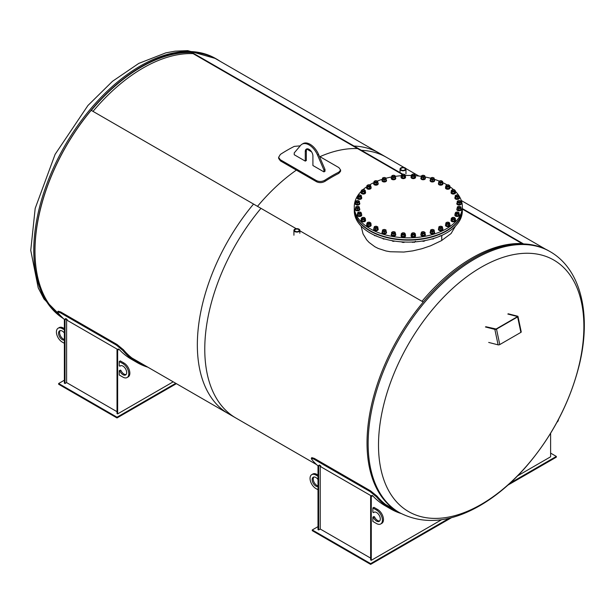 <?xml version="1.0" encoding="UTF-8"?>
<svg xmlns="http://www.w3.org/2000/svg" width="615" height="615" viewBox="0 0 615 615"><rect width="100%" height="100%" fill="white"/><g stroke="black" fill="none" stroke-linecap="round" stroke-linejoin="round"><path stroke-width="0.92" d="M131.964 358.015L235.952 418.054A150.529 86.907 -60 0 1 260.968 208.347L91.181 110.323A150.529 86.907 120 0 0 62.307 317.563M216.68 59.301A150.529 86.907 120 0 0 191.665 52.306L361.451 150.337A150.529 86.907 -60 0 1 386.474 157.332L216.68 59.301M361.451 150.337L361.305 150.744L191.511 52.713L191.665 52.306M296.222 228.695L253.541 204.057A150.529 86.907 120 0 0 228.519 413.764L316.579 464.602M404.101 167.511L379.048 153.043A150.529 86.907 120 0 0 354.025 146.047L402.787 174.199M462.342 208.577L523.557 243.924M423.258 302.042L299.851 230.794M402.156 174.329L404.232 174.253L405.385 175.252L404.462 176.328L402.387 176.405L401.234 175.406L402.156 174.329L353.879 146.455L354.025 146.047M522.65 243.901L462.342 209.077M404.616 168.172A2.276 1.315 180 0 1 405.277 169.094A2.276 1.315 180 0 1 403.002 170.409A2.276 1.315 180 0 1 400.734 169.094A2.276 1.315 180 0 1 402.133 167.887A2.276 1.315 180 0 1 404.616 168.172M400.911 170.309A2.967 1.714 0 0 0 404.14 170.678A2.967 1.714 0 0 0 405.969 169.094A2.967 1.714 0 0 0 403.002 167.388A2.967 1.714 0 0 0 400.042 169.094A2.967 1.714 0 0 0 400.911 170.309M295.277 231.294A2.276 1.315 180 0 1 294.616 230.364A2.276 1.315 180 0 1 296.884 229.057A2.276 1.315 180 0 1 299.159 230.364A2.276 1.315 180 0 1 297.752 231.578A2.276 1.315 180 0 1 295.277 231.294M298.982 229.157A2.967 1.714 0 0 0 295.754 228.788A2.967 1.714 0 0 0 293.924 230.364A2.967 1.714 0 0 0 296.884 232.078A2.967 1.714 0 0 0 299.851 230.364A2.967 1.714 0 0 0 298.982 229.157M370.637 559.965L370.637 496.244L372.083 495.413L372.721 495.782L371.276 496.613L371.276 560.334L370.637 559.965M370.637 496.244L371.276 496.613M401.011 513.479A151.874 87.684 -60 0 1 390.74 508.974L385.005 505.668A151.874 87.684 -60 0 1 372.721 495.782M517.653 475.826L550.617 456.791L550.617 433.26M371.276 560.334L441.685 519.683M510.166 483.083L556.344 456.422L556.344 457.16L507.944 485.104M451.648 517.607L370.637 564.378L312.274 530.676L312.274 529.946L370.637 563.64L449.373 518.184M556.344 456.422L550.617 453.117M370.637 563.64L370.637 564.378M318.001 526.632L312.274 529.946M320.753 466.109A151.874 87.684 -60 0 1 320.084 465.394L318.639 466.224L318.639 529.946L320.231 529.023L370.637 558.128M320.084 465.394L319.446 465.025L318.001 465.855L318.639 466.224M318.639 529.946L318.001 529.577L318.001 465.855M370.053 491.57L376.534 496.897L377.08 496.205L370.599 490.878L370.053 491.57L313.811 459.098L314.357 458.406L370.599 490.878M318.001 465.886A151.874 87.684 120 0 1 311.797 459.52L311.282 458.321L313.811 459.098M390.74 508.974A151.874 87.684 -60 0 1 376.534 496.897M314.357 458.406L311.828 457.629L311.282 458.321M377.08 496.205A150.975 87.169 120 0 0 391.186 508.198A150.975 87.169 120 0 0 396.452 510.834M320.869 466.039L320.231 466.408L320.231 529.023M371.276 495.882L320.231 466.408M318.001 476.271L315.879 475.049A8.256 4.766 -120 0 0 311.751 474.642A8.256 4.766 -120 0 0 310.49 481.253A8.256 4.766 -120 0 0 315.879 488.525L318.001 489.755M318.001 486.534A5.251 3.029 60 0 1 313.035 482.898A5.251 3.029 60 0 1 313.258 477.24A5.251 3.029 60 0 1 318.001 479.492M311.751 474.642L312.812 474.027A8.256 4.766 60 0 1 316.94 474.434L318.001 475.049M313.842 477.025A5.251 3.029 -120 0 0 313.965 482.014A5.251 3.029 -120 0 0 318.001 485.896M558.528 419.353A8.256 4.766 60 0 1 557.005 422.19M373.928 507.337L377.641 509.481A8.256 4.766 60 0 1 383.037 516.754A8.256 4.766 60 0 1 381.769 523.365L380.708 523.98A8.256 4.766 -120 0 0 381.977 517.369A8.256 4.766 -120 0 0 376.58 510.096L372.867 507.952L373.928 507.337M374.596 516.908L373.536 517.523L372.867 517.138L373.928 516.523L374.596 516.908A5.251 3.029 -120 0 0 379.686 520.982M372.867 517.138L372.867 521.428L376.58 523.573A8.256 4.766 -120 0 0 380.708 523.98M374.458 512.087L373.536 512.626A5.251 3.029 60 0 1 373.958 512.28A5.251 3.029 60 0 1 379.209 515.316A5.251 3.029 60 0 1 379.209 521.382A5.251 3.029 60 0 1 373.536 517.523M372.867 507.952L372.867 512.234L373.536 512.626M67.127 319.677A151.874 87.684 -60 0 1 66.458 318.962L65.013 319.792L65.013 383.514L66.605 382.599L117.011 411.696M66.458 318.962L65.82 318.593L64.375 319.431L65.013 319.792M65.013 383.514L64.375 383.145L64.375 319.431M176.39 383.668L117.011 417.946L58.648 384.252L58.648 383.514L117.011 417.208L117.011 417.946M64.375 380.208L58.648 383.514M117.011 417.208L175.759 383.299M117.011 413.534L117.011 349.82L118.457 348.982L119.095 349.351L117.65 350.181L117.65 413.903L117.011 413.534M117.011 349.82L117.65 350.181M147.892 367.209A151.874 87.684 -60 0 1 137.114 362.55L131.387 359.237A151.874 87.684 -60 0 1 119.095 349.351M117.65 413.903L173.207 381.83M137.114 362.55A151.874 87.684 -60 0 1 122.908 350.465L123.454 349.774A150.975 87.169 120 0 0 137.568 361.766A150.975 87.169 120 0 0 143.618 364.741M123.454 349.774L116.973 344.446L116.427 345.138L122.908 350.465M116.427 345.138L60.185 312.666L60.731 311.974L58.202 311.198L57.656 311.89L60.185 312.666M64.375 319.454A151.874 87.684 120 0 1 58.179 313.089L57.656 311.89M60.731 311.974L116.973 344.446M117.65 349.451L66.605 319.977L66.605 382.599M67.243 319.615L66.605 319.977M120.302 360.905L124.015 363.05A8.256 4.766 60 0 1 129.411 370.322A8.256 4.766 60 0 1 128.143 376.941L127.082 377.549A8.256 4.766 -120 0 0 128.351 370.937A8.256 4.766 -120 0 0 122.954 363.665L119.241 361.52L120.302 360.905M120.971 370.484L119.91 371.091L119.241 370.707L120.302 370.099L120.971 370.484A5.251 3.029 -120 0 0 126.06 374.55M119.241 370.707L119.241 374.996L122.954 377.141A8.256 4.766 -120 0 0 127.082 377.549M120.832 365.656L119.91 366.194A5.251 3.029 60 0 1 120.332 365.856A5.251 3.029 60 0 1 125.583 368.885A5.251 3.029 60 0 1 125.583 374.95A5.251 3.029 60 0 1 119.91 371.091M119.241 361.52L119.241 365.81L119.91 366.194M64.375 329.848L62.253 328.618A8.256 4.766 -120 0 0 58.133 328.21A8.256 4.766 -120 0 0 56.864 334.821A8.256 4.766 -120 0 0 62.253 342.101L64.375 343.324M64.375 340.103A5.251 3.029 60 0 1 59.409 336.466A5.251 3.029 60 0 1 59.632 330.809A5.251 3.029 60 0 1 64.375 333.061M58.133 328.21L59.194 327.595A8.256 4.766 60 0 1 63.314 328.003L64.375 328.618M60.216 330.593A5.251 3.029 -120 0 0 60.339 335.582A5.251 3.029 -120 0 0 64.375 339.465M357.592 148.599A150.075 86.646 120 0 0 319.931 156.671A150.075 86.646 -60 0 1 357.592 148.599M296.376 170.109A150.075 86.646 120 0 0 257.493 206.34A150.075 86.646 -60 0 1 296.376 170.109M93.003 111.377A150.075 86.646 -60 0 1 193.102 53.636A150.075 86.646 -60 0 0 93.003 111.377M522.074 243.563A150.075 86.646 120 0 0 421.975 301.304A150.075 86.646 120 0 1 522.074 243.563M91.335 110.408A150.229 86.73 -60 0 1 191.565 52.583M63.014 318.232A150.675 86.992 -60 0 1 34.878 251.174A150.675 86.992 -60 0 1 100.652 99.538A150.675 86.992 -60 0 1 216.757 59.171A150.675 86.992 -60 0 1 220.047 61.246M550.025 251.581L548.911 250.943A150.675 86.992 120 0 0 398.236 337.935A150.675 86.992 120 0 0 398.236 511.918L399.35 512.564C423.312 525.026 450.18 522.712 479.938 505.622C495.921 496.32 510.996 483.705 525.164 467.769C551.763 437.18 569.821 402.856 579.33 364.772C591.422 315.441 581.544 269.593 550.025 251.581A150.675 86.992 120 0 0 399.35 338.581A150.675 86.992 120 0 0 399.35 512.564M481.191 504.408A145.232 83.848 120 0 0 570.128 275.189A145.232 83.848 120 0 0 392.262 377.887A145.232 83.848 120 0 0 481.191 504.408M294.231 152.904L294.231 154.742L305.271 161.107L305.271 151.551A5.404 3.121 60 0 1 306.385 149.076A5.404 3.121 60 0 1 310.552 150.529A5.404 3.121 60 0 1 312.912 155.964L312.912 165.52L323.944 171.893L323.944 170.055L317.517 155.042A14.26 8.233 -120 0 0 301.965 144.233A14.26 8.233 -120 0 0 300.666 145.317L294.231 152.904M305.271 161.107L306.332 160.5L306.332 150.936A5.404 3.121 -120 0 1 306.97 148.861M323.944 171.893L325.004 171.278L325.004 169.44L323.944 170.055M301.965 144.233L303.026 143.618A14.26 8.233 60 0 1 318.578 154.434L325.004 169.44M300.22 145.847L294.301 146.385A151.574 87.515 120 0 0 280.371 154.427L278.603 157.379L280.348 159.762L316.425 180.595C319.254 181.886 322.099 181.74 324.943 180.157A151.574 87.515 -60 0 1 338.865 172.115L340.641 170.055L338.896 167.618L319.408 156.371M278.603 157.379L278.703 158.524L280.455 160.915L316.541 181.748C319.362 183.039 322.191 182.901 325.012 181.34A150.075 86.646 -60 0 1 338.796 173.384L340.541 171.347L340.641 170.055M311.582 151.851L306.8 149.091M441.708 240.465L451.095 233.523L455.384 226.228M361.105 226.089L363.035 233.869L366.632 239.796L369.054 242.418L374.881 246.753L378.248 248.46L386.005 250.982L390.279 251.743L403.817 252.05L412.803 250.874L421.905 248.729L430.615 245.792L441.708 240.526L441.708 235.776M441.762 240.496L441.762 235.753L442.6 235.022M354.286 208.962L354.286 210.922A54.028 31.196 0 0 0 408.314 242.11A54.028 31.196 0 0 0 462.342 210.922L462.342 208.962A54.028 31.196 180 0 1 408.314 240.15A54.028 31.196 180 0 1 354.286 208.962A54.028 31.196 180 0 1 354.286 208.777M354.286 206.648L354.286 208.593A54.028 31.196 0 0 0 387.635 237.413A54.028 31.196 0 0 0 446.513 230.648A54.028 31.196 0 0 0 462.342 208.593L462.342 206.648A54.028 31.196 180 0 1 446.513 228.703A54.028 31.196 180 0 1 387.635 235.46A54.028 31.196 180 0 1 354.286 206.648A54.028 31.196 180 0 1 361.228 191.342M363.065 189.597A54.028 31.196 180 0 1 366.832 186.66M369.615 184.877A54.028 31.196 180 0 1 374.02 182.54M377.41 181.056A54.028 31.196 180 0 1 382.392 179.273M386.12 178.204A54.028 31.196 180 0 1 391.494 177.005M395.507 176.344A54.028 31.196 180 0 1 401.234 175.721M405.385 175.498A54.028 31.196 180 0 1 411.251 175.498M415.371 175.721A54.028 31.196 180 0 1 421.152 176.344M425.096 176.997A54.028 31.196 180 0 1 430.562 178.219M430.562 179.265L430.562 180.71L432.368 181.31L434.167 180.71L434.167 179.265L432.368 179.864L430.562 179.265L430.562 178.066L432.368 177.466L434.167 178.066L434.167 179.265A54.028 31.196 180 0 1 439.195 181.048M442.654 182.563A54.028 31.196 180 0 1 446.997 184.869M449.819 186.676A54.028 31.196 180 0 1 453.555 189.597M455.384 191.342A54.028 31.196 180 0 1 458.598 195.239M458.813 195.562A54.028 31.196 180 0 1 462.342 206.648M360.206 212.321L360.206 212.321A1.015 0.584 180 0 1 360.206 213.151A1.015 0.584 180 0 1 358.768 213.151A1.015 0.584 180 0 1 358.768 212.321A1.015 0.584 180 0 1 360.206 212.321L360.329 212.39A1.199 0.692 -0 0 0 360.259 212.36M358.706 212.36A1.199 0.692 -0 0 0 358.637 212.39A1.199 0.692 -0 0 0 358.284 212.882A1.199 0.692 -0 0 0 358.637 213.374A1.199 0.692 -0 0 0 359.944 213.52A1.199 0.692 -0 0 0 360.682 212.882A1.199 0.692 -0 0 0 360.329 212.39L360.329 212.39M358.291 212.951A1.199 0.692 0 0 0 358.968 213.643A1.199 0.692 0 0 0 360.329 213.505A1.199 0.692 0 0 0 360.682 213.013L360.682 212.882M358.291 213.705A1.691 0.976 0 0 0 361.113 213.267A1.691 0.976 0 0 0 359.045 212.075A1.691 0.976 0 0 0 358.291 213.705M357.476 212.89L358.015 215.496L360.021 215.804L361.489 214.958L361.489 213.513L360.021 214.358L358.015 214.051L357.476 212.89L358.945 212.037L360.951 212.352L361.489 213.513M360.021 215.804L360.021 214.358M358.015 215.496L358.015 214.051M361.489 214.243A2.252 1.299 180 0 1 361.735 214.827A2.252 1.299 180 0 1 359.483 216.126A2.252 1.299 180 0 1 357.23 214.827A2.252 1.299 180 0 1 357.476 214.243M361.712 215.012A2.252 1.299 180 0 1 361.735 215.196A2.252 1.299 180 0 1 359.483 216.495A2.252 1.299 180 0 1 357.23 215.196A2.252 1.299 180 0 1 357.254 215.012M358.376 206.74A1.015 0.584 180 0 1 358.153 207.532A1.015 0.584 180 0 1 356.769 207.455A1.015 0.584 180 0 1 356.815 206.655A1.015 0.584 180 0 1 358.253 206.655A1.015 0.584 180 0 1 358.376 206.74M356.754 206.694A1.199 0.692 -0 0 0 356.685 206.732A1.199 0.692 -0 0 0 356.331 207.217A1.199 0.692 -0 0 0 356.531 207.601A1.199 0.692 -0 0 0 357.884 207.885A1.199 0.692 -0 0 0 358.73 207.217A1.199 0.692 -0 0 0 358.53 206.832A1.199 0.692 -0 0 0 358.384 206.732A1.199 0.692 -0 0 0 358.307 206.694M356.339 207.286A1.199 0.692 0 0 0 356.915 207.947A1.199 0.692 0 0 0 358.199 207.924A1.199 0.692 0 0 0 358.73 207.347M356.131 207.893A1.691 0.976 0 0 0 359.045 207.785A1.691 0.976 0 0 0 357.423 206.379A1.691 0.976 0 0 0 356.131 207.893M359.398 208.439A2.252 1.299 180 0 1 359.406 208.439A2.252 1.299 180 0 1 359.783 209.161A2.252 1.299 180 0 1 357.53 210.461A2.252 1.299 180 0 1 355.278 209.161A2.252 1.299 180 0 1 355.67 208.439L355.801 209.646L357.669 210.176L359.398 209.507L359.398 208.07L357.669 208.731L355.801 208.201L355.67 207.001L357.392 206.34L359.26 206.871L359.398 208.07M357.669 210.176L357.669 208.731M355.67 208.447L355.67 207.001M355.801 209.646L355.801 208.201M359.76 209.346A2.252 1.299 180 0 1 359.783 209.531A2.252 1.299 180 0 1 357.53 210.83A2.252 1.299 180 0 1 355.278 209.531A2.252 1.299 180 0 1 355.301 209.346M358.468 201.067A1.015 0.584 180 0 1 358.038 201.805A1.015 0.584 180 0 1 356.723 201.651A1.015 0.584 180 0 1 356.815 200.882A1.015 0.584 180 0 1 358.253 200.882A1.015 0.584 180 0 1 358.468 201.067M356.754 200.913A1.199 0.692 -0 0 0 356.685 200.951A1.199 0.692 -0 0 0 356.331 201.443A1.199 0.692 -0 0 0 356.423 201.712A1.199 0.692 -0 0 0 357.769 202.127A1.199 0.692 -0 0 0 358.73 201.443A1.199 0.692 -0 0 0 358.637 201.182A1.199 0.692 -0 0 0 358.384 200.951A1.199 0.692 -0 0 0 358.307 200.913M356.339 201.512A1.199 0.692 0 0 0 357.992 202.22A1.199 0.692 0 0 0 358.73 201.574L358.73 201.443M355.97 201.951A1.691 0.976 0 0 0 358.868 202.166A1.691 0.976 0 0 0 357.753 200.613A1.691 0.976 0 0 0 355.97 201.951M355.608 202.22L355.608 203.665L357.261 204.395L359.183 203.934L359.452 201.297L359.183 202.489L357.261 202.95L355.608 202.22L355.885 201.028L357.799 200.567L359.452 201.297M359.183 203.934L359.183 202.489M357.261 204.395L357.261 202.95M359.452 202.712A2.252 1.299 180 0 1 359.614 202.889A2.252 1.299 180 0 1 359.783 203.388A2.252 1.299 180 0 1 357.53 204.687A2.252 1.299 180 0 1 355.278 203.388A2.252 1.299 180 0 1 355.608 202.712M359.76 203.573A2.252 1.299 180 0 1 359.783 203.757A2.252 1.299 180 0 1 357.53 205.056A2.252 1.299 180 0 1 355.278 203.757A2.252 1.299 180 0 1 355.301 203.573M360.482 195.516A1.015 0.584 180 0 1 359.191 196.193A1.015 0.584 180 0 1 358.768 195.216A1.015 0.584 180 0 1 360.206 195.216A1.015 0.584 180 0 1 360.482 195.516M358.706 195.255A1.199 0.692 -0 0 0 358.637 195.293A1.199 0.692 -0 0 0 358.284 195.778A1.199 0.692 -0 0 0 358.307 195.916A1.199 0.692 -0 0 0 359.598 196.469A1.199 0.692 -0 0 0 360.682 195.778A1.199 0.692 -0 0 0 360.659 195.647A1.199 0.692 -0 0 0 360.329 195.293A1.199 0.692 -0 0 0 360.259 195.255M358.291 195.847A1.199 0.692 0 0 0 359.714 196.592A1.199 0.692 0 0 0 360.682 195.908L360.682 195.778M357.83 196.1A1.691 0.976 0 0 0 360.598 196.646A1.691 0.976 0 0 0 360.029 194.986A1.691 0.976 0 0 0 357.83 196.1M357.446 196.331L357.446 197.776L358.814 198.676L360.851 198.445L361.52 195.862L360.851 197L358.814 197.231L357.446 196.331L358.115 195.193L360.152 194.963L361.52 195.862M360.851 198.445L360.851 197M358.814 198.676L358.814 197.231M361.52 197.177A2.252 1.299 180 0 1 361.689 197.469A2.252 1.299 180 0 1 361.735 197.722A2.252 1.299 180 0 1 359.483 199.022A2.252 1.299 180 0 1 357.23 197.722A2.252 1.299 180 0 1 357.446 197.177M361.712 197.907A2.252 1.299 180 0 1 361.735 198.092A2.252 1.299 180 0 1 359.483 199.391A2.252 1.299 180 0 1 357.23 198.092A2.252 1.299 180 0 1 357.254 197.907M364.326 190.296A1.015 0.584 180 0 1 362.919 190.835A1.015 0.584 180 0 1 362.589 189.881A1.015 0.584 180 0 1 364.026 189.881A1.015 0.584 180 0 1 364.326 190.296M362.535 189.92A1.199 0.692 -0 0 0 362.466 189.958A1.199 0.692 -0 0 0 362.112 190.442A1.199 0.692 -0 0 0 363.311 191.134A1.199 0.692 -0 0 0 364.511 190.442A1.199 0.692 -0 0 0 364.157 189.958A1.199 0.692 -0 0 0 364.088 189.92M362.112 190.442L362.112 190.581A1.199 0.692 0 0 0 363.311 191.273A1.199 0.692 0 0 0 364.511 190.573L364.511 190.442M361.62 190.573A1.691 0.976 0 0 0 364.157 191.419A1.691 0.976 0 0 0 364.157 189.735A1.691 0.976 0 0 0 361.62 190.573M361.228 190.758L361.228 192.203L362.273 193.248L364.349 193.248L365.387 192.203L365.387 190.758L364.349 191.803L362.273 191.803L361.228 190.758L362.273 189.72L364.349 189.72L365.387 190.758M364.349 193.248L364.349 191.803M362.273 193.248L362.273 191.803M365.387 191.895A2.252 1.299 180 0 1 365.564 192.387A2.252 1.299 180 0 1 363.311 193.687A2.252 1.299 180 0 1 361.059 192.387A2.252 1.299 180 0 1 361.228 191.895M365.564 192.387L365.564 192.756A2.252 1.299 180 0 1 363.311 194.056A2.252 1.299 180 0 1 361.059 192.756A2.252 1.299 180 0 1 361.082 192.572M369.869 185.607A1.015 0.584 180 0 1 368.393 186.007A1.015 0.584 180 0 1 368.147 185.077A1.015 0.584 180 0 1 369.584 185.077A1.015 0.584 180 0 1 369.869 185.607M368.093 185.115A1.199 0.692 -0 0 0 368.016 185.153A1.199 0.692 -0 0 0 367.693 185.507A1.199 0.692 -0 0 0 367.67 185.645A1.199 0.692 -0 0 0 368.754 186.33A1.199 0.692 -0 0 0 370.046 185.776A1.199 0.692 -0 0 0 370.069 185.645A1.199 0.692 -0 0 0 369.715 185.153A1.199 0.692 -0 0 0 369.646 185.115M367.67 185.707A1.199 0.692 0 0 0 368.631 186.453A1.199 0.692 0 0 0 370.069 185.776L370.069 185.645M367.209 185.584A1.691 0.976 0 0 0 369.407 186.699A1.691 0.976 0 0 0 369.984 185.038A1.691 0.976 0 0 0 367.209 185.584M366.832 185.722L367.493 188.305L369.538 188.544L370.907 187.637L370.907 186.191L369.538 187.098L367.493 186.86L366.832 185.722L368.201 184.823L370.238 185.054L370.907 186.191M369.538 188.544L369.538 187.098M367.493 188.305L367.493 186.86M370.907 187.037A2.252 1.299 180 0 1 371.122 187.59A2.252 1.299 180 0 1 371.076 187.844A2.252 1.299 180 0 1 368.646 188.882A2.252 1.299 180 0 1 366.617 187.59A2.252 1.299 180 0 1 366.832 187.037M371.099 187.775A2.252 1.299 180 0 1 371.122 187.959A2.252 1.299 180 0 1 371.076 188.205A2.252 1.299 180 0 1 368.646 189.251A2.252 1.299 180 0 1 366.617 187.959A2.252 1.299 180 0 1 366.64 187.775M376.88 181.633A1.015 0.584 180 0 1 375.373 181.894A1.015 0.584 180 0 1 375.219 180.995A1.015 0.584 180 0 1 376.657 180.995A1.015 0.584 180 0 1 376.88 181.633M375.165 181.033A1.199 0.692 -0 0 0 375.089 181.071A1.199 0.692 -0 0 0 374.835 181.294A1.199 0.692 -0 0 0 374.743 181.556A1.199 0.692 -0 0 0 375.704 182.24A1.199 0.692 -0 0 0 377.049 181.825A1.199 0.692 -0 0 0 377.141 181.556A1.199 0.692 -0 0 0 376.787 181.071A1.199 0.692 -0 0 0 376.718 181.033M374.743 181.625A1.199 0.692 0 0 0 375.481 182.332A1.199 0.692 0 0 0 377.141 181.686L377.141 181.556M374.381 181.317A1.691 0.976 0 0 0 376.165 182.655A1.691 0.976 0 0 0 377.279 181.094A1.691 0.976 0 0 0 374.381 181.317M374.02 181.417L374.289 184.054L376.211 184.508L377.864 183.777L377.864 182.332L376.211 183.062L374.289 182.609L374.02 181.417L375.673 180.687L377.595 181.141L377.864 182.332M376.211 184.508L376.211 183.062M374.289 184.054L374.289 182.609M377.864 182.824A2.252 1.299 180 0 1 378.194 183.501A2.252 1.299 180 0 1 378.017 184A2.252 1.299 180 0 1 375.504 184.777A2.252 1.299 180 0 1 373.689 183.501A2.252 1.299 180 0 1 374.02 182.824M378.171 183.685A2.252 1.299 180 0 1 378.194 183.87A2.252 1.299 180 0 1 378.017 184.369A2.252 1.299 180 0 1 375.504 185.146A2.252 1.299 180 0 1 373.689 183.87A2.252 1.299 180 0 1 373.712 183.685M385.105 178.527A1.015 0.584 180 0 1 383.614 178.658A1.015 0.584 180 0 1 383.537 177.789A1.015 0.584 180 0 1 384.975 177.789A1.015 0.584 180 0 1 385.105 178.527M383.483 177.82A1.199 0.692 -0 0 0 383.406 177.858A1.199 0.692 -0 0 0 383.26 177.966A1.199 0.692 -0 0 0 383.06 178.35A1.199 0.692 -0 0 0 383.906 179.011A1.199 0.692 -0 0 0 385.259 178.734A1.199 0.692 -0 0 0 385.459 178.35A1.199 0.692 -0 0 0 385.105 177.858A1.199 0.692 -0 0 0 385.036 177.82M383.06 178.419A1.199 0.692 0 0 0 383.591 179.057A1.199 0.692 0 0 0 384.829 179.096A1.199 0.692 0 0 0 385.459 178.481L385.459 178.35M382.853 177.943A1.691 0.976 0 0 0 384.144 179.457A1.691 0.976 0 0 0 385.774 178.05A1.691 0.976 0 0 0 382.853 177.943M382.392 179.196L382.392 180.641L384.121 181.31L385.989 180.779L386.12 178.135L385.989 179.334L384.121 179.864L382.392 179.196L382.53 177.996L384.39 177.466L386.12 178.135M385.989 180.779L385.989 179.334M384.121 181.31L384.121 179.864M386.12 179.565A2.252 1.299 180 0 1 386.512 180.295A2.252 1.299 180 0 1 386.128 181.018A2.252 1.299 180 0 1 383.606 181.54A2.252 1.299 180 0 1 382.007 180.295A2.252 1.299 180 0 1 382.392 179.565M386.489 180.479A2.252 1.299 180 0 1 386.512 180.664A2.252 1.299 180 0 1 386.128 181.387A2.252 1.299 180 0 1 383.606 181.909A2.252 1.299 180 0 1 382.007 180.664A2.252 1.299 180 0 1 382.03 180.479M394.215 176.405A1.015 0.584 180 0 1 392.777 176.405A1.015 0.584 180 0 1 392.777 175.575A1.015 0.584 180 0 1 394.215 175.575A1.015 0.584 180 0 1 394.215 176.405M392.724 175.613A1.199 0.692 -0 0 0 392.647 175.652A1.199 0.692 -0 0 0 392.301 176.144A1.199 0.692 -0 0 0 393.039 176.782A1.199 0.692 -0 0 0 394.346 176.628A1.199 0.692 -0 0 0 394.699 176.144A1.199 0.692 -0 0 0 394.346 175.652A1.199 0.692 -0 0 0 394.276 175.613M392.301 176.205A1.199 0.692 0 0 0 392.647 176.766A1.199 0.692 0 0 0 393.961 176.912A1.199 0.692 0 0 0 394.699 176.267L394.699 176.144M392.309 175.583A1.691 0.976 0 0 0 393.062 177.212A1.691 0.976 0 0 0 395.13 176.021A1.691 0.976 0 0 0 392.309 175.583M391.494 176.766L391.494 178.212L392.962 179.065L394.968 178.75L395.507 176.144L394.968 177.304L392.962 177.62L391.494 176.766L392.032 175.606L394.038 175.298L395.507 176.144M394.968 178.75L394.968 177.304M392.962 179.065L392.962 177.62M395.507 177.497A2.252 1.299 180 0 1 395.752 178.089A2.252 1.299 180 0 1 395.091 179.003A2.252 1.299 180 0 1 392.639 179.288A2.252 1.299 180 0 1 391.248 178.089A2.252 1.299 180 0 1 391.494 177.497M395.729 178.273A2.252 1.299 180 0 1 395.752 178.45A2.252 1.299 180 0 1 395.091 179.372A2.252 1.299 180 0 1 392.639 179.657A2.252 1.299 180 0 1 391.248 178.45A2.252 1.299 180 0 1 391.271 178.273M403.878 175.352A1.015 0.584 180 0 1 402.525 175.237A1.015 0.584 180 0 1 402.594 174.452A1.015 0.584 180 0 1 404.032 174.452A1.015 0.584 180 0 1 403.878 175.352M402.533 174.483A1.199 0.692 0 0 0 402.464 174.522A1.199 0.692 0 0 0 402.11 175.014A1.199 0.692 0 0 0 402.74 175.629A1.199 0.692 0 0 0 403.978 175.59A1.199 0.692 0 0 0 404.509 175.014A1.199 0.692 0 0 0 404.163 174.522A1.199 0.692 0 0 0 404.086 174.483M402.118 175.083A1.199 0.692 0 0 0 402.31 175.529A1.199 0.692 0 0 0 403.663 175.805A1.199 0.692 0 0 0 404.509 175.144L404.509 175.014M402.371 174.337A1.691 0.976 0 0 0 402.564 176.021A1.691 0.976 0 0 0 404.993 175.083A1.691 0.976 0 0 0 402.371 174.337M401.234 175.406L401.234 176.851L402.387 177.85L404.462 177.773L405.385 176.697L405.385 175.252M404.462 177.773L404.462 176.328M402.387 177.85L402.387 176.405M405.385 176.459A2.252 1.299 180 0 1 405.562 176.959A2.252 1.299 180 0 1 404.562 178.043A2.252 1.299 180 0 1 402.248 178.104A2.252 1.299 180 0 1 401.057 176.959A2.252 1.299 180 0 1 401.234 176.459M405.539 177.143A2.252 1.299 180 0 1 405.562 177.328A2.252 1.299 180 0 1 404.562 178.404A2.252 1.299 180 0 1 402.248 178.473A2.252 1.299 180 0 1 401.057 177.328A2.252 1.299 180 0 1 401.08 177.143M413.703 175.406A1.015 0.584 180 0 1 412.465 175.19A1.015 0.584 180 0 1 412.596 174.452A1.015 0.584 180 0 1 414.033 174.452A1.015 0.584 180 0 1 413.703 175.406M412.534 174.483A1.199 0.692 0 0 0 412.465 174.522A1.199 0.692 0 0 0 412.112 175.014A1.199 0.692 0 0 0 413.772 175.652A1.199 0.692 0 0 0 414.51 175.014A1.199 0.692 0 0 0 414.164 174.522A1.199 0.692 0 0 0 414.095 174.483M412.119 175.083A1.199 0.692 0 0 0 412.204 175.413A1.199 0.692 0 0 0 413.549 175.829A1.199 0.692 0 0 0 414.51 175.144L414.51 175.014M412.665 174.245A1.691 0.976 0 0 0 412.288 175.921A1.691 0.976 0 0 0 414.987 175.275A1.691 0.976 0 0 0 412.665 174.245M411.251 175.175L411.251 176.62L412.05 177.727L414.11 177.881L415.371 176.928L415.371 175.49L414.11 176.436L412.05 176.282L411.251 175.175L412.519 174.222L414.579 174.376L415.371 175.49M414.11 177.881L414.11 176.436M412.05 177.727L412.05 176.282M415.371 176.436A2.252 1.299 180 0 1 415.563 176.959A2.252 1.299 180 0 1 414.172 178.158A2.252 1.299 180 0 1 411.058 176.959A2.252 1.299 180 0 1 411.251 176.436M415.54 177.143A2.252 1.299 180 0 1 415.563 177.328A2.252 1.299 180 0 1 414.172 178.527A2.252 1.299 180 0 1 411.058 177.328A2.252 1.299 180 0 1 411.081 177.143M423.32 176.567A1.015 0.584 180 0 1 422.228 176.267A1.015 0.584 180 0 1 422.405 175.575A1.015 0.584 180 0 1 423.843 175.575A1.015 0.584 180 0 1 424.096 176.159A1.015 0.584 180 0 1 423.32 176.567M422.344 175.613A1.199 0.692 0 0 0 422.274 175.652A1.199 0.692 0 0 0 421.921 176.144A1.199 0.692 0 0 0 423.358 176.82A1.199 0.692 0 0 0 424.327 176.144A1.199 0.692 0 0 0 423.973 175.652A1.199 0.692 0 0 0 423.904 175.613M421.928 176.205A1.199 0.692 0 0 0 421.944 176.405A1.199 0.692 0 0 0 423.243 176.959A1.199 0.692 0 0 0 424.327 176.267L424.327 176.144M422.797 175.313A1.691 0.976 0 0 0 421.852 176.912A1.691 0.976 0 0 0 424.719 176.59A1.691 0.976 0 0 0 422.797 175.313M421.152 176.075L421.559 178.696L423.527 179.08L425.096 178.288L425.096 176.843L423.527 177.635L421.559 177.251L421.152 176.075L422.72 175.283L424.688 175.667L425.096 176.843M423.527 179.08L423.527 177.635M421.559 178.696L421.559 177.251M425.096 177.458A2.252 1.299 180 0 1 425.372 178.089A2.252 1.299 180 0 1 423.566 179.357A2.252 1.299 180 0 1 420.875 178.089A2.252 1.299 180 0 1 421.152 177.458M425.349 178.273A2.252 1.299 180 0 1 425.372 178.45A2.252 1.299 180 0 1 423.566 179.726A2.252 1.299 180 0 1 420.875 178.45A2.252 1.299 180 0 1 420.898 178.273M432.368 178.788A1.015 0.584 180 0 1 431.423 178.427A1.015 0.584 180 0 1 431.645 177.789A1.015 0.584 180 0 1 433.083 177.789A1.015 0.584 180 0 1 433.306 178.427A1.015 0.584 180 0 1 432.368 178.788M431.584 177.82A1.199 0.692 0 0 0 431.515 177.858A1.199 0.692 0 0 0 431.161 178.35A1.199 0.692 0 0 0 432.368 179.042A1.199 0.692 0 0 0 433.567 178.35A1.199 0.692 0 0 0 433.214 177.858A1.199 0.692 0 0 0 433.145 177.82M431.161 178.35L431.161 178.481A1.199 0.692 0 0 0 432.368 179.173A1.199 0.692 0 0 0 433.567 178.481L433.567 178.35M432.368 177.504A1.691 0.976 0 0 0 430.9 178.973A1.691 0.976 0 0 0 433.829 178.973A1.691 0.976 0 0 0 432.368 177.504M432.368 181.31L432.368 179.864M434.167 179.519A2.252 1.299 180 0 1 434.613 180.295A2.252 1.299 180 0 1 432.368 181.594A2.252 1.299 180 0 1 430.116 180.295A2.252 1.299 180 0 1 430.562 179.519M434.59 180.479A2.252 1.299 180 0 1 434.613 180.664A2.252 1.299 180 0 1 432.368 181.963A2.252 1.299 180 0 1 430.116 180.664A2.252 1.299 180 0 1 430.139 180.479M440.486 181.986A1.015 0.584 180 0 1 439.71 181.579A1.015 0.584 180 0 1 439.963 180.995A1.015 0.584 180 0 1 441.401 180.995A1.015 0.584 180 0 1 441.578 181.686A1.015 0.584 180 0 1 440.486 181.986M439.902 181.033A1.199 0.692 0 0 0 439.833 181.071A1.199 0.692 0 0 0 439.479 181.556A1.199 0.692 0 0 0 440.448 182.24A1.199 0.692 0 0 0 441.885 181.556A1.199 0.692 0 0 0 441.532 181.071A1.199 0.692 0 0 0 441.462 181.033M439.487 181.625A1.199 0.692 0 0 0 440.624 182.386A1.199 0.692 0 0 0 441.885 181.686L441.885 181.556M441.009 180.733A1.691 0.976 0 0 0 439.079 182.002A1.691 0.976 0 0 0 441.954 182.332A1.691 0.976 0 0 0 441.009 180.733M438.71 182.263L438.71 183.708L440.279 184.5L442.247 184.108L442.654 181.487L442.247 182.67L440.279 183.055L438.71 182.263L439.118 181.087L441.086 180.695L442.654 181.487M440.279 184.5L440.279 183.055M442.247 184.108L442.247 182.67M442.654 182.878A2.252 1.299 180 0 1 442.931 183.501A2.252 1.299 180 0 1 440.24 184.777A2.252 1.299 180 0 1 438.434 183.501A2.252 1.299 180 0 1 438.71 182.878M442.908 183.685A2.252 1.299 180 0 1 442.931 183.87A2.252 1.299 180 0 1 440.24 185.146A2.252 1.299 180 0 1 438.434 183.87A2.252 1.299 180 0 1 438.457 183.685M447.366 186.038A1.015 0.584 180 0 1 447.036 185.077A1.015 0.584 180 0 1 448.473 185.077A1.015 0.584 180 0 1 448.596 185.822A1.015 0.584 180 0 1 447.366 186.038M446.974 185.115A1.199 0.692 0 0 0 446.905 185.153A1.199 0.692 0 0 0 446.552 185.645A1.199 0.692 0 0 0 447.297 186.284A1.199 0.692 0 0 0 448.958 185.645A1.199 0.692 0 0 0 448.604 185.153A1.199 0.692 0 0 0 448.535 185.115M446.559 185.707A1.199 0.692 0 0 0 447.697 186.468A1.199 0.692 0 0 0 448.958 185.776L448.958 185.645M448.404 184.877A1.691 0.976 0 0 0 446.083 185.899A1.691 0.976 0 0 0 448.781 186.545A1.691 0.976 0 0 0 448.404 184.877M445.691 186.114L445.691 187.56L446.959 188.513L449.019 188.359L449.819 187.244L449.819 185.799L449.019 186.914L446.959 187.068L445.691 186.114L446.49 185.007L448.55 184.846L449.819 185.799M446.959 188.513L446.959 187.068M449.019 188.359L449.019 186.914M449.819 187.068A2.252 1.299 180 0 1 450.003 187.59A2.252 1.299 180 0 1 446.89 188.79A2.252 1.299 180 0 1 445.506 187.59A2.252 1.299 180 0 1 445.691 187.068M449.98 187.775A2.252 1.299 180 0 1 450.003 187.959A2.252 1.299 180 0 1 446.89 189.159A2.252 1.299 180 0 1 445.506 187.959A2.252 1.299 180 0 1 445.529 187.775M452.748 190.781A1.015 0.584 180 0 1 452.594 189.881A1.015 0.584 180 0 1 454.031 189.881A1.015 0.584 180 0 1 454.101 190.665A1.015 0.584 180 0 1 452.748 190.781M452.532 189.92A1.199 0.692 0 0 0 452.463 189.958A1.199 0.692 0 0 0 452.11 190.442A1.199 0.692 0 0 0 452.648 191.019A1.199 0.692 0 0 0 453.878 191.057A1.199 0.692 0 0 0 454.516 190.442A1.199 0.692 0 0 0 454.162 189.958A1.199 0.692 0 0 0 454.093 189.92M452.117 190.512A1.199 0.692 0 0 0 453.255 191.265A1.199 0.692 0 0 0 454.516 190.573L454.516 190.442M454.247 189.766A1.691 0.976 0 0 0 451.625 190.512A1.691 0.976 0 0 0 454.062 191.45A1.691 0.976 0 0 0 454.247 189.766M451.233 190.681L451.233 192.126L452.156 193.202L454.231 193.279L455.384 192.287L455.384 190.842L454.231 191.834L452.156 191.757L451.233 190.681L452.394 189.681L454.47 189.766L455.384 190.842M452.156 193.202L452.156 191.757M454.231 193.279L454.231 191.834M455.384 191.888A2.252 1.299 180 0 1 455.561 192.387A2.252 1.299 180 0 1 454.37 193.533A2.252 1.299 180 0 1 452.063 193.471A2.252 1.299 180 0 1 451.064 192.387A2.252 1.299 180 0 1 451.233 191.888M455.538 192.572A2.252 1.299 180 0 1 455.561 192.756A2.252 1.299 180 0 1 454.37 193.902A2.252 1.299 180 0 1 452.063 193.84A2.252 1.299 180 0 1 451.064 192.756A2.252 1.299 180 0 1 451.087 192.572M456.422 196.047A1.015 0.584 180 0 1 456.422 195.216A1.015 0.584 180 0 1 457.86 195.216A1.015 0.584 180 0 1 457.86 196.047A1.015 0.584 180 0 1 456.422 196.047M456.361 195.255A1.199 0.692 0 0 0 456.292 195.293A1.199 0.692 0 0 0 455.938 195.778A1.199 0.692 0 0 0 456.292 196.27A1.199 0.692 0 0 0 457.598 196.423A1.199 0.692 0 0 0 458.344 195.778A1.199 0.692 0 0 0 457.99 195.293L457.99 195.293A1.199 0.692 0 0 0 457.921 195.255M455.946 195.847A1.199 0.692 0 0 0 457.083 196.608A1.199 0.692 0 0 0 458.344 195.908L458.344 195.778M458.336 195.224A1.691 0.976 0 0 0 455.507 195.662A1.691 0.976 0 0 0 457.575 196.854A1.691 0.976 0 0 0 458.336 195.224M455.131 195.785L455.669 198.391L457.675 198.699L459.151 197.853L459.151 196.408L457.675 197.254L455.669 196.946L455.131 195.785L456.599 194.94L458.613 195.247L459.151 196.408M455.669 198.391L455.669 196.946M457.675 198.699L457.675 197.254M459.151 197.138A2.252 1.299 180 0 1 459.39 197.722A2.252 1.299 180 0 1 457.998 198.929A2.252 1.299 180 0 1 455.546 198.645A2.252 1.299 180 0 1 454.892 197.722A2.252 1.299 180 0 1 455.131 197.138M459.367 197.907A2.252 1.299 180 0 1 459.39 198.092A2.252 1.299 180 0 1 457.998 199.291A2.252 1.299 180 0 1 455.546 199.014A2.252 1.299 180 0 1 454.892 198.092A2.252 1.299 180 0 1 454.908 197.907M458.244 201.62A1.015 0.584 180 0 1 458.375 200.882A1.015 0.584 180 0 1 459.812 200.882A1.015 0.584 180 0 1 459.736 201.751A1.015 0.584 180 0 1 458.244 201.62M458.313 200.913A1.199 0.692 0 0 0 458.244 200.951A1.199 0.692 0 0 0 457.891 201.443A1.199 0.692 0 0 0 458.09 201.828A1.199 0.692 0 0 0 459.443 202.104A1.199 0.692 0 0 0 460.289 201.443A1.199 0.692 0 0 0 460.089 201.059A1.199 0.692 0 0 0 459.943 200.951A1.199 0.692 0 0 0 459.866 200.913M457.898 201.512A1.199 0.692 0 0 0 459.036 202.266A1.199 0.692 0 0 0 460.289 201.574L460.289 201.443M460.497 201.036A1.691 0.976 0 0 0 457.575 201.143A1.691 0.976 0 0 0 459.205 202.55A1.691 0.976 0 0 0 460.497 201.036M457.229 201.228L457.36 203.873L459.228 204.403L460.958 203.734L460.958 202.289L459.228 202.958L457.36 202.427L457.229 201.228L458.959 200.559L460.82 201.09L460.958 202.289M457.36 203.873L457.36 202.427M459.228 204.403L459.228 202.958M460.958 202.658A2.252 1.299 180 0 1 461.342 203.388A2.252 1.299 180 0 1 459.743 204.634A2.252 1.299 180 0 1 457.222 204.111A2.252 1.299 180 0 1 456.837 203.388A2.252 1.299 180 0 1 457.229 202.658M461.319 203.573A2.252 1.299 180 0 1 461.342 203.757A2.252 1.299 180 0 1 459.743 205.003A2.252 1.299 180 0 1 457.222 204.48A2.252 1.299 180 0 1 456.837 203.757A2.252 1.299 180 0 1 456.86 203.573M458.152 207.293A1.015 0.584 180 0 1 458.375 206.655A1.015 0.584 180 0 1 459.812 206.655A1.015 0.584 180 0 1 459.659 207.555A1.015 0.584 180 0 1 458.152 207.293M458.313 206.694A1.199 0.692 0 0 0 458.244 206.732A1.199 0.692 0 0 0 457.891 207.217A1.199 0.692 0 0 0 457.983 207.486A1.199 0.692 0 0 0 459.328 207.901A1.199 0.692 0 0 0 460.289 207.217A1.199 0.692 0 0 0 460.197 206.955A1.199 0.692 0 0 0 459.943 206.732A1.199 0.692 0 0 0 459.866 206.694M457.898 207.286A1.199 0.692 0 0 0 459.036 208.047A1.199 0.692 0 0 0 460.289 207.347M460.65 206.978A1.691 0.976 0 0 0 457.752 206.755A1.691 0.976 0 0 0 458.875 208.316A1.691 0.976 0 0 0 460.65 206.978M457.168 207.993L457.168 209.438L458.821 210.169L460.743 209.707L461.012 207.078L460.743 208.27L458.821 208.723L457.168 207.993L457.445 206.801L459.367 206.348L461.012 207.078M458.821 210.169L458.821 208.723M460.743 209.707L460.743 208.27M461.012 208.485A2.252 1.299 180 0 1 461.342 209.161A2.252 1.299 180 0 1 459.528 210.438A2.252 1.299 180 0 1 457.014 209.661A2.252 1.299 180 0 1 456.837 209.161A2.252 1.299 180 0 1 457.168 208.485M461.319 209.346A2.252 1.299 180 0 1 461.342 209.531A2.252 1.299 180 0 1 459.528 210.807A2.252 1.299 180 0 1 457.014 210.03A2.252 1.299 180 0 1 456.837 209.531A2.252 1.299 180 0 1 456.86 209.346M456.146 212.844A1.015 0.584 180 0 1 456.422 212.321A1.015 0.584 180 0 1 457.86 212.321A1.015 0.584 180 0 1 457.622 213.251A1.015 0.584 180 0 1 456.146 212.844M456.361 212.36A1.199 0.692 0 0 0 456.292 212.39A1.199 0.692 0 0 0 455.938 212.882A1.199 0.692 0 0 0 455.961 213.021A1.199 0.692 0 0 0 457.26 213.574A1.199 0.692 0 0 0 458.344 212.882A1.199 0.692 0 0 0 458.321 212.752A1.199 0.692 0 0 0 457.99 212.39A1.199 0.692 0 0 0 457.921 212.36M455.946 212.951A1.199 0.692 0 0 0 457.083 213.705A1.199 0.692 0 0 0 458.344 213.013L458.344 212.882M458.798 212.828A1.691 0.976 0 0 0 456.03 212.283A1.691 0.976 0 0 0 456.599 213.935A1.691 0.976 0 0 0 458.798 212.828M455.1 213.436L455.1 214.881L456.468 215.78L458.513 215.55L459.182 212.967L458.513 214.105L456.468 214.335L455.1 213.436L455.769 212.298L457.806 212.06L459.182 212.967M456.468 215.78L456.468 214.335M458.513 215.55L458.513 214.105M459.182 214.281A2.252 1.299 180 0 1 459.39 214.827A2.252 1.299 180 0 1 457.36 216.119A2.252 1.299 180 0 1 454.931 215.081A2.252 1.299 180 0 1 454.892 214.827A2.252 1.299 180 0 1 455.1 214.281M459.367 215.012A2.252 1.299 180 0 1 459.39 215.196A2.252 1.299 180 0 1 457.36 216.488A2.252 1.299 180 0 1 454.931 215.45A2.252 1.299 180 0 1 454.892 215.196A2.252 1.299 180 0 1 454.908 215.012M452.294 218.071A1.015 0.584 180 0 1 452.594 217.656A1.015 0.584 180 0 1 454.031 217.656A1.015 0.584 180 0 1 453.701 218.609A1.015 0.584 180 0 1 452.294 218.071M452.532 217.695A1.199 0.692 0 0 0 452.463 217.725A1.199 0.692 0 0 0 452.11 218.217A1.199 0.692 0 0 0 453.309 218.909A1.199 0.692 0 0 0 454.516 218.217A1.199 0.692 0 0 0 454.162 217.725A1.199 0.692 0 0 0 454.093 217.695M452.117 218.287A1.199 0.692 0 0 0 453.309 219.04A1.199 0.692 0 0 0 454.508 218.287M455 218.348A1.691 0.976 0 0 0 452.471 217.502A1.691 0.976 0 0 0 452.471 219.194A1.691 0.976 0 0 0 455 218.348M451.233 218.533L451.233 219.978L452.271 221.016L454.354 221.016L455.392 219.978L455.392 218.533L454.354 219.578L452.271 219.578L451.233 218.533L452.271 217.495L454.354 217.495L455.392 218.533M452.271 221.016L452.271 219.578M454.354 221.016L454.354 219.578M455.392 219.663A2.252 1.299 180 0 1 455.561 220.162A2.252 1.299 180 0 1 453.309 221.462A2.252 1.299 180 0 1 451.064 220.162A2.252 1.299 180 0 1 451.233 219.663M455.538 220.347A2.252 1.299 180 0 1 455.561 220.531A2.252 1.299 180 0 1 453.309 221.831A2.252 1.299 180 0 1 451.064 220.531M446.759 222.753A1.015 0.584 180 0 1 447.036 222.453A1.015 0.584 180 0 1 448.473 222.453A1.015 0.584 180 0 1 448.051 223.429A1.015 0.584 180 0 1 446.759 222.753M446.974 222.492A1.199 0.692 0 0 0 446.905 222.53A1.199 0.692 0 0 0 446.575 222.884A1.199 0.692 0 0 0 446.552 223.022A1.199 0.692 0 0 0 447.635 223.714A1.199 0.692 0 0 0 448.935 223.153A1.199 0.692 0 0 0 448.958 223.022A1.199 0.692 0 0 0 448.604 222.53A1.199 0.692 0 0 0 448.535 222.492M448.381 231.847L449.796 230.902M446.559 223.084A1.199 0.692 0 0 0 447.697 223.845A1.199 0.692 0 0 0 448.958 223.153L448.958 223.022M449.411 223.345A1.691 0.976 0 0 0 447.213 222.23A1.691 0.976 0 0 0 446.644 223.883A1.691 0.976 0 0 0 449.411 223.345M445.714 223.099L446.382 225.682L448.42 225.92L449.796 225.013L449.796 223.568L448.42 224.475L446.382 224.237L445.714 223.099L447.09 222.2L449.127 222.43L449.796 223.568M446.382 225.682L446.382 224.237M448.42 225.92L448.42 224.475M449.796 224.414A2.252 1.299 180 0 1 450.003 224.967A2.252 1.299 180 0 1 447.758 226.266A2.252 1.299 180 0 1 445.506 224.967A2.252 1.299 180 0 1 445.544 224.713A2.252 1.299 180 0 1 445.714 224.414M449.98 225.151A2.252 1.299 180 0 1 450.003 225.336A2.252 1.299 180 0 1 447.758 226.635A2.252 1.299 180 0 1 445.506 225.336A2.252 1.299 180 0 1 445.529 225.151M439.74 226.727A1.015 0.584 180 0 1 439.963 226.535A1.015 0.584 180 0 1 441.401 226.535A1.015 0.584 180 0 1 441.485 227.312A1.015 0.584 180 0 1 440.171 227.465A1.015 0.584 180 0 1 439.74 226.727M439.902 226.574A1.199 0.692 0 0 0 439.833 226.612A1.199 0.692 0 0 0 439.571 226.843A1.199 0.692 0 0 0 439.479 227.104A1.199 0.692 0 0 0 440.448 227.781A1.199 0.692 0 0 0 441.793 227.373A1.199 0.692 0 0 0 441.885 227.104A1.199 0.692 0 0 0 441.532 226.612A1.199 0.692 0 0 0 441.462 226.574M439.994 235.876L441.778 235.745M439.487 227.173A1.199 0.692 0 0 0 440.624 227.927A1.199 0.692 0 0 0 441.885 227.235L441.885 227.104M442.239 227.612A1.691 0.976 0 0 0 440.463 226.266A1.691 0.976 0 0 0 439.341 227.827A1.691 0.976 0 0 0 442.239 227.612M438.764 226.958L439.033 229.595L440.955 230.056L442.6 229.326L442.6 227.881L440.955 228.611L439.033 228.15L438.764 226.958L440.409 226.228L442.331 226.689L442.6 227.881M439.033 229.595L439.033 228.15M440.955 230.056L440.955 228.611M442.6 228.373A2.252 1.299 180 0 1 442.931 229.049A2.252 1.299 180 0 1 440.678 230.348A2.252 1.299 180 0 1 438.434 229.049A2.252 1.299 180 0 1 438.603 228.549A2.252 1.299 180 0 1 438.764 228.373M442.908 229.234A2.252 1.299 180 0 1 442.931 229.418A2.252 1.299 180 0 1 440.678 230.717A2.252 1.299 180 0 1 438.434 229.418A2.252 1.299 180 0 1 438.457 229.234M431.522 229.833A1.015 0.584 180 0 1 431.645 229.749A1.015 0.584 180 0 1 433.083 229.749A1.015 0.584 180 0 1 433.129 230.548A1.015 0.584 180 0 1 431.745 230.625A1.015 0.584 180 0 1 431.522 229.833M431.584 229.787A1.199 0.692 0 0 0 431.515 229.826A1.199 0.692 0 0 0 431.369 229.925A1.199 0.692 0 0 0 431.161 230.31A1.199 0.692 0 0 0 432.014 230.979A1.199 0.692 0 0 0 433.36 230.694A1.199 0.692 0 0 0 433.567 230.31A1.199 0.692 0 0 0 433.214 229.826A1.199 0.692 0 0 0 433.145 229.787M431.361 238.989L433.16 239.058L434.159 238.197M431.169 230.379A1.199 0.692 0 0 0 432.307 231.14A1.199 0.692 0 0 0 433.567 230.441L433.567 230.31M433.767 230.986A1.691 0.976 0 0 0 432.476 229.472A1.691 0.976 0 0 0 430.854 230.879A1.691 0.976 0 0 0 433.767 230.986M430.5 231.163L430.5 232.601L432.23 233.27L434.09 232.739L434.228 230.095L434.09 231.294L432.23 231.824L430.5 231.163L430.638 229.964L432.499 229.433L434.228 230.095M432.23 233.27L432.23 231.824M434.09 232.739L434.09 231.294M430.492 231.532A2.252 1.299 180 0 1 430.5 231.532A2.252 1.299 180 0 0 430.116 232.255A2.252 1.299 180 0 0 432.368 233.554A2.252 1.299 180 0 0 434.613 232.255A2.252 1.299 180 0 0 434.228 231.532M434.59 232.439A2.252 1.299 180 0 1 434.613 232.624A2.252 1.299 180 0 1 432.368 233.923A2.252 1.299 180 0 1 430.116 232.624A2.252 1.299 180 0 1 430.139 232.439M422.405 231.955A1.015 0.584 180 0 1 423.843 231.955A1.015 0.584 180 0 1 423.843 232.785A1.015 0.584 180 0 1 422.405 232.785A1.015 0.584 180 0 1 422.405 231.955L422.274 232.032A1.199 0.692 0 0 0 421.921 232.524A1.199 0.692 0 0 0 422.666 233.162A1.199 0.692 0 0 0 423.973 233.016A1.199 0.692 0 0 0 424.327 232.524A1.199 0.692 0 0 0 423.973 232.032A1.199 0.692 0 0 0 423.904 231.993M421.852 241.072L423.589 241.341L424.865 240.603M424.596 240.665L424.596 241.057M421.928 232.585A1.199 0.692 0 0 0 423.066 233.346A1.199 0.692 0 0 0 424.327 232.655L424.327 232.524M424.319 233.346A1.691 0.976 0 0 0 423.558 231.709A1.691 0.976 0 0 0 421.49 232.908A1.691 0.976 0 0 0 424.319 233.346M421.114 233.147L421.114 234.592L422.582 235.445L424.596 235.13L425.134 232.532L424.596 233.685L422.582 234L421.114 233.147L421.652 231.993L423.658 231.678L425.134 232.532M422.582 235.445L422.582 234M424.596 235.13L424.596 233.685M425.134 233.885A2.252 1.299 180 0 1 425.372 234.469A2.252 1.299 180 0 1 423.12 235.768A2.252 1.299 180 0 1 420.875 234.469A2.252 1.299 180 0 1 421.114 233.885M425.349 234.653A2.252 1.299 180 0 1 425.372 234.838A2.252 1.299 180 0 1 423.12 236.137A2.252 1.299 180 0 1 420.875 234.838A2.252 1.299 180 0 1 420.898 234.653M412.75 233.008A1.015 0.584 180 0 1 414.033 233.085A1.015 0.584 180 0 1 414.033 233.915A1.015 0.584 180 0 1 412.596 233.915A1.015 0.584 180 0 1 412.596 233.085A1.015 0.584 180 0 1 412.75 233.008M412.534 233.123A1.199 0.692 0 0 0 412.465 233.162A1.199 0.692 0 0 0 412.112 233.646A1.199 0.692 0 0 0 412.75 234.261A1.199 0.692 0 0 0 413.98 234.223A1.199 0.692 0 0 0 414.51 233.646A1.199 0.692 0 0 0 414.164 233.162A1.199 0.692 0 0 0 414.095 233.123M411.812 242.041L414.472 242.333L415.386 241.257M412.396 242.026L412.396 242.41M414.472 241.91L414.472 242.333M412.119 233.715A1.199 0.692 0 0 0 413.257 234.476A1.199 0.692 0 0 0 414.51 233.777L414.51 233.646M414.249 234.592A1.691 0.976 0 0 0 414.056 232.908A1.691 0.976 0 0 0 411.627 233.846A1.691 0.976 0 0 0 414.249 234.592M411.235 234.046L411.235 235.491L412.396 236.483L414.472 236.406L415.386 235.33L415.386 233.885L414.472 234.961L412.396 235.045L411.235 234.046L412.158 232.97L414.233 232.885L415.386 233.885M412.396 236.483L412.396 235.045M414.472 236.406L414.472 234.961M415.386 235.091A2.252 1.299 180 0 1 415.563 235.591A2.252 1.299 180 0 1 413.311 236.89A2.252 1.299 180 0 1 411.058 235.591A2.252 1.299 180 0 1 411.235 235.091M415.54 235.776A2.252 1.299 180 0 1 415.563 235.96A2.252 1.299 180 0 1 413.311 237.259A2.252 1.299 180 0 1 411.058 235.96A2.252 1.299 180 0 1 411.081 235.776M402.917 232.954A1.015 0.584 180 0 1 404.032 233.085A1.015 0.584 180 0 1 404.032 233.915A1.015 0.584 180 0 1 402.594 233.915A1.015 0.584 180 0 1 402.594 233.085A1.015 0.584 180 0 1 402.917 232.954M402.533 233.123A1.199 0.692 0 0 0 402.464 233.162A1.199 0.692 0 0 0 402.11 233.646A1.199 0.692 0 0 0 403.771 234.292A1.199 0.692 0 0 0 404.509 233.646A1.199 0.692 0 0 0 404.163 233.162A1.199 0.692 0 0 0 404.086 233.123M401.649 241.864L403.079 242.495L404.801 242.049M402.041 241.903L402.041 242.287M404.109 242.018L404.109 242.441M402.118 233.715A1.199 0.692 0 0 0 403.255 234.476A1.199 0.692 0 0 0 404.509 233.777L404.509 233.646M403.955 234.684A1.691 0.976 0 0 0 404.339 233.008A1.691 0.976 0 0 0 401.633 233.654A1.691 0.976 0 0 0 403.955 234.684M401.249 233.808L401.249 235.253L402.041 236.36L404.109 236.521L405.37 235.568L405.37 234.123L404.109 235.076L402.041 234.915L401.249 233.808L402.518 232.854L404.578 233.016L405.37 234.123M402.041 236.36L402.041 234.915M404.109 236.521L404.109 235.076M405.37 235.076A2.252 1.299 180 0 1 405.562 235.591A2.252 1.299 180 0 1 403.309 236.89A2.252 1.299 180 0 1 401.057 235.591A2.252 1.299 180 0 1 401.249 235.076M405.539 235.776A2.252 1.299 180 0 1 405.562 235.96A2.252 1.299 180 0 1 403.309 237.259A2.252 1.299 180 0 1 401.057 235.96A2.252 1.299 180 0 1 401.08 235.776M393.3 231.793A1.015 0.584 180 0 1 394.215 231.955A1.015 0.584 180 0 1 394.215 232.785A1.015 0.584 180 0 1 392.777 232.785A1.015 0.584 180 0 1 392.777 231.955A1.015 0.584 180 0 1 393.3 231.793M392.724 231.993A1.199 0.692 0 0 0 392.647 232.032A1.199 0.692 0 0 0 392.301 232.524A1.199 0.692 0 0 0 393.731 233.2A1.199 0.692 0 0 0 394.699 232.524A1.199 0.692 0 0 0 394.346 232.032A1.199 0.692 0 0 0 394.276 231.993M391.732 240.542L392.924 241.318L394.707 241.111M393.908 240.98L393.908 241.38M392.301 232.585A1.199 0.692 0 0 0 393.446 233.346A1.199 0.692 0 0 0 394.699 232.655L394.699 232.524M393.831 233.608A1.691 0.976 0 0 0 394.769 232.009A1.691 0.976 0 0 0 391.901 232.339A1.691 0.976 0 0 0 393.831 233.608M391.532 232.455L391.94 235.076L393.908 235.46L395.468 234.669L395.468 233.223L393.908 234.015L391.94 233.631L391.532 232.455L393.093 231.663L395.061 232.047L395.468 233.223M391.94 235.076L391.94 233.631M393.908 235.46L393.908 234.015M395.468 233.838A2.252 1.299 180 0 1 395.752 234.469A2.252 1.299 180 0 1 393.5 235.768A2.252 1.299 180 0 1 391.248 234.469A2.252 1.299 180 0 1 391.532 233.838M395.729 234.653A2.252 1.299 180 0 1 395.752 234.838A2.252 1.299 180 0 1 393.5 236.137A2.252 1.299 180 0 1 391.248 234.838A2.252 1.299 180 0 1 391.271 234.653M384.26 229.572A1.015 0.584 180 0 1 384.975 229.749A1.015 0.584 180 0 1 384.975 230.579A1.015 0.584 180 0 1 383.537 230.579A1.015 0.584 180 0 1 383.537 229.749A1.015 0.584 180 0 1 384.26 229.572M383.483 229.787A1.199 0.692 0 0 0 383.406 229.826A1.199 0.692 0 0 0 383.06 230.31A1.199 0.692 0 0 0 384.26 231.009A1.199 0.692 0 0 0 385.459 230.31A1.199 0.692 0 0 0 385.105 229.826A1.199 0.692 0 0 0 385.036 229.787M382.461 238.312L383.36 239.027L385.159 239.027M383.06 230.379A1.199 0.692 0 0 0 384.198 231.14A1.199 0.692 0 0 0 385.459 230.441L385.459 230.31M384.26 231.417A1.691 0.976 0 0 0 385.72 229.956A1.691 0.976 0 0 0 382.799 229.956A1.691 0.976 0 0 0 384.26 231.417M382.461 231.232L382.461 232.67L384.26 233.277L386.059 232.67L386.059 231.232L384.26 231.832L382.461 231.232L382.461 230.025L384.26 229.426L386.059 230.025L386.059 231.232M384.26 233.277L384.26 231.832M386.059 231.478A2.252 1.299 180 0 1 386.512 232.255A2.252 1.299 180 0 1 384.26 233.554A2.252 1.299 180 0 1 382.007 232.255A2.252 1.299 180 0 1 382.461 231.478M386.489 232.439A2.252 1.299 180 0 1 386.512 232.624A2.252 1.299 180 0 1 384.26 233.923A2.252 1.299 180 0 1 382.007 232.624A2.252 1.299 180 0 1 382.03 232.439M376.142 226.382A1.015 0.584 180 0 1 376.657 226.535A1.015 0.584 180 0 1 376.657 227.365A1.015 0.584 180 0 1 375.219 227.365A1.015 0.584 180 0 1 375.219 226.535A1.015 0.584 180 0 1 376.142 226.382M375.165 226.574A1.199 0.692 0 0 0 375.089 226.612A1.199 0.692 0 0 0 374.743 227.104A1.199 0.692 0 0 0 375.704 227.781A1.199 0.692 0 0 0 377.141 227.104A1.199 0.692 0 0 0 376.787 226.612A1.199 0.692 0 0 0 376.718 226.574M373.974 234.999L374.75 235.699L376.518 235.906M374.743 227.173A1.199 0.692 0 0 0 375.765 227.919A1.199 0.692 0 0 0 377.118 227.373A1.199 0.692 0 0 0 377.141 227.235L377.141 227.104M375.611 228.188A1.691 0.976 0 0 0 377.541 226.92A1.691 0.976 0 0 0 374.673 226.597A1.691 0.976 0 0 0 375.611 228.188M373.974 227.804L373.974 229.249L375.534 230.041L377.502 229.656L377.91 227.035L377.502 228.211L375.534 228.596L373.974 227.804L374.381 226.628L376.349 226.243L377.91 227.035M377.502 229.656L377.502 228.211M375.534 230.041L375.534 228.596M377.91 228.419A2.252 1.299 180 0 1 378.194 229.049A2.252 1.299 180 0 1 375.942 230.348A2.252 1.299 180 0 1 373.689 229.049A2.252 1.299 180 0 1 373.974 228.419M378.171 229.234A2.252 1.299 180 0 1 378.194 229.418A2.252 1.299 180 0 1 375.942 230.717A2.252 1.299 180 0 1 373.689 229.418A2.252 1.299 180 0 1 373.712 229.234M369.254 222.33A1.015 0.584 180 0 1 369.584 222.453A1.015 0.584 180 0 1 369.584 223.283A1.015 0.584 180 0 1 368.147 223.283A1.015 0.584 180 0 1 368.147 222.453A1.015 0.584 180 0 1 369.254 222.33M368.093 222.492A1.199 0.692 0 0 0 368.016 222.53A1.199 0.692 0 0 0 367.67 223.022A1.199 0.692 0 0 0 368.408 223.66A1.199 0.692 0 0 0 370.069 223.022A1.199 0.692 0 0 0 369.715 222.53A1.199 0.692 0 0 0 369.646 222.492M366.809 230.863L368.231 231.84M367.67 223.084A1.199 0.692 0 0 0 368.577 223.822A1.199 0.692 0 0 0 369.976 223.414A1.199 0.692 0 0 0 370.069 223.153L370.069 223.022M368.224 224.052A1.691 0.976 0 0 0 370.545 223.022A1.691 0.976 0 0 0 367.839 222.376A1.691 0.976 0 0 0 368.224 224.052M366.809 223.491L366.809 224.936L368.07 225.889L370.138 225.736L370.93 224.621L370.93 223.184L370.138 224.291L368.07 224.444L366.809 223.491L367.601 222.384L369.661 222.23L370.93 223.184M370.138 225.736L370.138 224.291M368.07 225.889L368.07 224.444M370.93 224.444A2.252 1.299 180 0 1 371.122 224.967A2.252 1.299 180 0 1 368.869 226.266A2.252 1.299 180 0 1 366.617 224.967A2.252 1.299 180 0 1 366.809 224.444M371.099 225.151A2.252 1.299 180 0 1 371.122 225.336A2.252 1.299 180 0 1 368.869 226.635A2.252 1.299 180 0 1 366.617 225.336A2.252 1.299 180 0 1 366.64 225.151M363.872 217.579A1.015 0.584 180 0 1 364.026 217.656A1.015 0.584 180 0 1 364.026 218.486A1.015 0.584 180 0 1 362.589 218.486A1.015 0.584 180 0 1 362.589 217.656A1.015 0.584 180 0 1 363.872 217.579M362.535 217.695A1.199 0.692 -0 0 0 362.466 217.725A1.199 0.692 -0 0 0 362.112 218.217A1.199 0.692 -0 0 0 362.642 218.794A1.199 0.692 -0 0 0 363.88 218.832A1.199 0.692 -0 0 0 364.511 218.217A1.199 0.692 -0 0 0 364.157 217.725A1.199 0.692 -0 0 0 364.088 217.695M362.112 218.287A1.199 0.692 0 0 0 362.911 219.002A1.199 0.692 0 0 0 364.311 218.732A1.199 0.692 0 0 0 364.511 218.348L364.511 218.217M362.373 219.163A1.691 0.976 0 0 0 364.995 218.417A1.691 0.976 0 0 0 362.566 217.479A1.691 0.976 0 0 0 362.373 219.163M361.236 218.456L361.236 219.901L362.158 220.977L364.234 221.054L365.387 220.055L365.387 218.609L364.234 219.609L362.158 219.532L361.236 218.456L362.389 217.456L364.464 217.533L365.387 218.609M364.234 221.054L364.234 219.609M362.158 220.977L362.158 219.532M365.387 219.663A2.252 1.299 180 0 1 365.564 220.162A2.252 1.299 180 0 1 363.311 221.462A2.252 1.299 180 0 1 361.059 220.162A2.252 1.299 180 0 1 361.236 219.663M365.541 220.347A2.252 1.299 180 0 1 365.564 220.531A2.252 1.299 180 0 1 363.311 221.831A2.252 1.299 180 0 1 361.059 220.531A2.252 1.299 180 0 1 361.082 220.347M485.435 326.972L494.844 329.386A1.199 0.484 -11.9 0 0 496.513 329.11L499.772 344.569A1.199 0.484 168.1 0 1 498.104 344.854L488.694 342.432M517.3 316.763L496.105 329.002L485.858 326.726M517.984 316.456L521.243 331.923A1.199 0.484 168.1 0 1 520.89 332.377L517.63 316.917A1.199 0.484 -11.9 0 0 517.984 316.456A1.199 0.484 -11.9 0 0 517.661 316.218L508.251 313.796M517.238 316.464L507.829 314.042M517.63 316.917L496.513 329.11M499.772 344.569L520.89 332.377M315.879 475.049L316.94 474.434M377.641 509.481L376.58 510.096M124.015 363.05L122.954 363.665M62.253 328.618L63.314 328.003M215.642 58.533L187.69 50.622L175.16 51.16L165.796 52.867L138.759 63.414L112.499 81.295L87.922 105.511L55.112 154.342L35.186 208.385L30.75 250.367L38.23 287.866L44.003 299.021L63.345 318.532A150.675 86.992 -60 0 1 33.764 250.536A150.675 86.992 -60 0 1 99.538 98.9A150.675 86.992 -60 0 1 215.642 58.533L216.757 59.171M305.271 151.551L306.332 150.936M317.517 155.042L318.578 154.434M325.012 181.34L324.943 180.157M338.796 173.384L338.865 172.115M316.541 181.748L316.425 180.595M280.455 160.915L280.348 159.762M498.104 344.854L494.844 329.386M385.59 504.446L394.953 509.85M405.762 168.464L418.907 176.059M461.288 200.528L545.474 249.129M405.969 173.937L405.969 169.094M400.042 171.962L400.042 169.094M299.851 233.231L299.851 230.364M293.924 235.207L293.924 230.364"/></g></svg>
